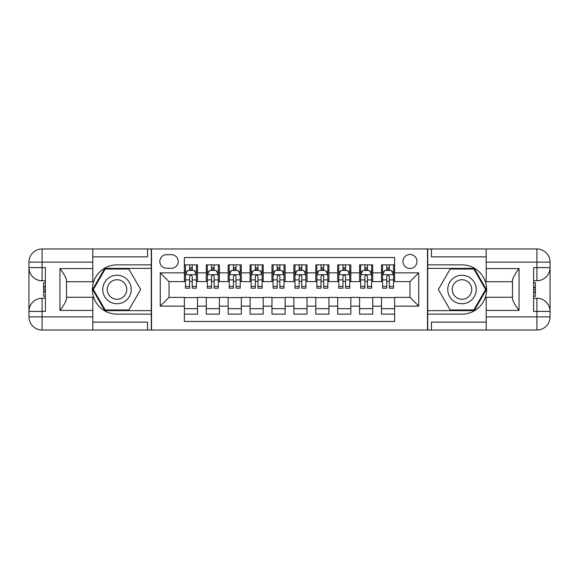 <?xml version="1.0" encoding="UTF-8"?>
<svg xmlns="http://www.w3.org/2000/svg" width="579" height="579" viewBox="0 0 579 579"><rect width="100%" height="100%" fill="white"/><g stroke="black" fill="none" stroke-linecap="round" stroke-linejoin="round"><path stroke-width="0.87" d="M409.975 254.456A7.006 7.006 0 0 0 402.962 261.462A7.006 7.006 0 0 0 409.975 268.475A7.006 7.006 0 0 0 416.981 261.462A7.006 7.006 0 0 0 409.975 254.456M92.799 322.134L147.558 322.134L147.558 330.023L486.201 330.023L486.201 316.879L536.907 316.879L536.907 311.401L533.621 311.401L533.621 267.599L536.907 267.599L536.907 262.121L486.201 262.121L486.201 268.584L519.059 268.584L519.059 310.416C515.549 305.915 513.363 302.122 512.487 299.039L512.487 279.961C513.363 276.878 515.549 273.078 519.059 268.584M394.639 264.856L381.496 264.856L381.496 272.854L372.738 272.854L372.738 281.611L381.496 281.611L381.496 272.854M372.738 272.854L372.738 264.856L359.595 264.856L359.595 272.854L350.831 272.854L350.831 281.611L359.595 281.611L359.595 272.854M350.831 272.854L350.831 264.856L337.687 264.856L337.687 272.854L328.93 272.854L328.93 281.611L337.687 281.611L337.687 272.854M328.93 272.854L328.93 264.856L315.787 264.856L315.787 272.854L307.022 272.854L307.022 281.611L315.787 281.611L315.787 272.854M307.022 272.854L307.022 264.856L293.879 264.856L293.879 272.854L285.121 272.854L285.121 281.611L293.879 281.611L293.879 272.854M285.121 272.854L285.121 264.856L271.978 264.856L271.978 272.854L263.213 272.854L263.213 281.611L271.978 281.611L271.978 272.854M263.213 272.854L263.213 264.856L250.07 264.856L250.07 272.854L241.313 272.854L241.313 281.611L250.07 281.611L250.07 272.854M241.313 272.854L241.313 264.856L228.169 264.856L228.169 272.854L219.405 272.854L219.405 281.611L228.169 281.611L228.169 272.854M219.405 272.854L219.405 264.856L206.262 264.856L206.262 281.611L197.504 281.611L197.504 264.856L184.361 264.856M184.361 314.144L197.504 314.144L197.504 297.389L206.262 297.389L206.262 314.144L219.405 314.144L219.405 297.389L228.169 297.389L228.169 306.146L219.405 306.146M228.169 306.146L228.169 314.144L241.313 314.144L241.313 297.389L250.07 297.389L250.07 306.146L241.313 306.146M250.07 306.146L250.07 314.144L263.213 314.144L263.213 297.389L271.978 297.389L271.978 306.146L263.213 306.146M271.978 306.146L271.978 314.144L285.121 314.144L285.121 297.389L293.879 297.389L293.879 306.146L285.121 306.146M293.879 306.146L293.879 314.144L307.022 314.144L307.022 297.389L315.787 297.389L315.787 306.146L307.022 306.146M315.787 306.146L315.787 314.144L328.93 314.144L328.93 297.389L337.687 297.389L337.687 306.146L328.93 306.146M337.687 306.146L337.687 314.144L350.831 314.144L350.831 297.389L359.595 297.389L359.595 306.146L350.831 306.146M359.595 306.146L359.595 314.144L372.738 314.144L372.738 297.389L381.496 297.389L381.496 306.146L372.738 306.146M166.614 268.251L171.435 268.251A6.789 6.789 0 0 0 178.223 261.462A6.789 6.789 0 0 0 171.435 254.673L166.614 254.673A6.789 6.789 0 0 0 159.826 261.462A6.789 6.789 0 0 0 166.614 268.251M486.201 256.866L431.442 256.866L431.442 248.977L427.497 248.977L427.497 330.023M427.497 248.977L92.799 248.977L92.799 262.121L42.093 262.121L42.093 267.599L45.379 267.599L45.379 311.401L42.093 311.401L42.093 316.879L92.799 316.879L92.799 310.416L59.941 310.416L59.941 268.584C63.451 273.085 65.637 276.878 66.513 279.961L66.513 299.039C65.637 302.122 63.451 305.922 59.941 310.416M151.503 330.023L151.503 248.977M394.639 272.854L394.639 257.517L184.361 257.517L184.361 281.611L169.025 281.611L169.025 297.389L184.361 297.389L184.361 321.483L394.639 321.483L394.639 297.389L409.975 297.389L409.975 281.611L394.639 281.611L394.639 272.854L418.733 272.854L418.733 306.146L394.639 306.146M184.361 306.146L160.267 306.146L160.267 272.854L184.361 272.854M381.496 306.146L381.496 314.144L394.639 314.144M184.361 270.335L185.454 270.335M189.615 270.335L192.242 270.335M196.404 270.335L197.504 270.335M184.361 281.394L185.454 281.394M189.615 281.394L192.242 281.394M196.404 281.394L197.504 281.394M184.361 297.606L197.504 297.606M184.361 308.665L197.504 308.665M206.262 281.394L207.362 281.394M211.523 281.394L214.15 281.394M218.312 281.394L219.405 281.394M206.262 270.335L207.362 270.335M211.523 270.335L214.15 270.335M218.312 270.335L219.405 270.335M206.262 297.606L219.405 297.606M206.262 308.665L219.405 308.665M228.169 297.606L241.313 297.606M228.169 308.665L241.313 308.665M228.169 270.335L229.262 270.335M233.424 270.335L236.051 270.335M240.213 270.335L241.313 270.335M228.169 281.394L229.262 281.394M233.424 281.394L236.051 281.394M240.213 281.394L241.313 281.394M250.07 297.606L263.213 297.606M250.07 308.665L263.213 308.665M250.07 270.335L251.17 270.335M255.332 270.335L257.959 270.335M262.121 270.335L263.213 270.335M250.07 281.394L251.17 281.394M255.332 281.394L257.959 281.394M262.121 281.394L263.213 281.394M271.978 297.606L285.121 297.606M271.978 308.665L285.121 308.665M271.978 270.335L273.071 270.335M277.232 270.335L279.86 270.335M284.021 270.335L285.121 270.335M271.978 281.394L273.071 281.394M277.232 281.394L279.86 281.394M284.021 281.394L285.121 281.394M293.879 297.606L307.022 297.606M293.879 308.665L307.022 308.665M293.879 270.335L294.979 270.335M299.14 270.335L301.768 270.335M305.929 270.335L307.022 270.335M293.879 281.394L294.979 281.394M299.14 281.394L301.768 281.394M305.929 281.394L307.022 281.394M315.787 297.606L328.93 297.606M315.787 308.665L328.93 308.665M315.787 270.335L316.879 270.335M321.041 270.335L323.668 270.335M327.83 270.335L328.93 270.335M315.787 281.394L316.879 281.394M321.041 281.394L323.668 281.394M327.83 281.394L328.93 281.394M337.687 297.606L350.831 297.606M337.687 308.665L350.831 308.665M337.687 270.335L338.787 270.335M342.949 270.335L345.576 270.335M349.738 270.335L350.831 270.335M337.687 281.394L338.787 281.394M342.949 281.394L345.576 281.394M349.738 281.394L350.831 281.394M359.595 297.606L372.738 297.606M359.595 308.665L372.738 308.665M359.595 270.335L360.688 270.335M364.85 270.335L367.477 270.335M371.638 270.335L372.738 270.335M359.595 281.394L360.688 281.394M364.85 281.394L367.477 281.394M371.638 281.394L372.738 281.394M381.496 297.606L394.639 297.606M381.496 308.665L394.639 308.665M381.496 270.335L382.596 270.335M386.758 270.335L389.385 270.335M393.546 270.335L394.639 270.335M381.496 281.394L382.596 281.394M386.758 281.394L389.385 281.394M393.546 281.394L394.639 281.394M169.025 281.611L160.267 272.854M169.025 297.389L160.267 306.146M418.733 272.854L409.975 281.611M418.733 306.146L409.975 297.389M192.242 267.708L189.615 267.708M196.404 286.402L192.242 286.402L192.242 288.183L196.404 288.183L196.404 274.822L194.218 270.444L187.647 270.444L185.454 274.822L185.454 288.183L189.615 288.183L189.615 286.402L185.454 286.402M185.454 274.822L185.454 264.856M196.404 274.822L196.404 264.856M189.615 270.444L189.615 264.856M192.242 264.856L192.242 270.444M192.242 286.402L192.242 276.465C191.374 274.779 190.491 274.779 189.615 276.465L189.615 286.402M124.123 277.167A14.236 14.236 0 0 0 104.676 282.378A14.236 14.236 0 0 0 109.887 301.833A14.236 14.236 0 0 0 129.334 296.622A14.236 14.236 0 0 0 124.123 277.167M121.88 281.061A9.749 9.749 0 0 0 108.562 284.629A9.749 9.749 0 0 0 112.131 297.939A9.749 9.749 0 0 0 125.448 294.371A9.749 9.749 0 0 0 121.88 281.061M128.828 309.982L105.183 309.982L93.357 289.5L105.183 269.018L128.828 269.018L140.654 289.5L128.828 309.982M469.113 277.167A14.236 14.236 0 0 0 449.666 282.378A14.236 14.236 0 0 0 454.877 301.833A14.236 14.236 0 0 0 474.324 296.622A14.236 14.236 0 0 0 469.113 277.167M466.869 281.061A9.749 9.749 0 0 0 453.552 284.629A9.749 9.749 0 0 0 457.12 297.939A9.749 9.749 0 0 0 470.438 294.371A9.749 9.749 0 0 0 466.869 281.061M473.817 309.982L450.173 309.982L438.346 289.5L450.173 269.018L473.817 269.018L485.643 289.5L473.817 309.982M151.285 248.977L151.285 264.856L117.001 264.856A24.644 24.644 0 0 0 92.365 289.5A24.644 24.644 0 0 0 117.001 314.144L151.285 314.144L151.285 330.023M59.941 268.584L92.799 268.584L92.799 262.121M92.799 268.584L92.799 281.727L66.513 281.727M92.799 316.879L92.799 330.023L42.093 330.023A13.143 13.143 0 0 1 28.95 316.879L28.95 262.121A13.143 13.143 0 0 1 42.093 248.977L92.799 248.977M151.285 264.856L151.285 268.359L104.799 268.359L92.597 289.5L104.799 310.641L151.285 310.641L151.285 268.359M151.285 310.641L151.285 314.144M66.513 297.273L92.799 297.273L92.799 310.416M147.558 330.023L92.799 330.023M28.95 311.401A13.143 13.143 0 0 1 42.093 298.265A13.143 13.143 0 0 0 28.95 311.401L42.093 311.401L42.093 298.265L45.379 298.265M45.379 280.735L42.093 280.735L42.093 267.599L28.95 267.599A13.143 13.143 0 0 0 42.093 280.735A13.143 13.143 0 0 1 28.95 267.599M147.558 248.977L147.558 256.866L92.799 256.866M45.379 282.762L43.628 282.762L43.628 291.432L45.379 291.432M43.628 289.391L45.379 289.391M43.628 286.981L45.379 286.981M43.628 286.583L45.379 286.583M43.628 291.432L43.628 296.238L45.379 296.238M43.628 291.867L45.379 291.867M427.715 330.023L427.715 314.144L461.999 314.144A24.644 24.644 0 0 0 486.635 289.5A24.644 24.644 0 0 0 461.999 264.856L427.715 264.856L427.715 248.977M519.059 310.416L486.201 310.416L486.201 316.879M486.201 310.416L486.201 297.273L512.487 297.273M486.201 262.121L486.201 248.977L536.907 248.977A13.143 13.143 0 0 1 550.05 262.121L550.05 316.879A13.143 13.143 0 0 1 536.907 330.023L486.201 330.023M427.715 314.144L427.715 310.641L474.201 310.641L486.403 289.5L474.201 268.359L427.715 268.359L427.715 310.641M427.715 268.359L427.715 264.856M512.487 281.727L486.201 281.727L486.201 268.584M431.442 248.977L486.201 248.977M550.05 267.599A13.143 13.143 0 0 1 536.907 280.735A13.143 13.143 0 0 0 550.05 267.599L536.907 267.599L536.907 280.735L533.621 280.735M533.621 298.265L536.907 298.265L536.907 311.401L550.05 311.401A13.143 13.143 0 0 0 536.907 298.265A13.143 13.143 0 0 1 550.05 311.401M431.442 330.023L431.442 322.134L486.201 322.134M533.621 296.238L535.372 296.238L535.372 287.568L533.621 287.568M535.372 289.609L533.621 289.609M535.372 292.019L533.621 292.019M535.372 292.417L533.621 292.417M535.372 287.568L535.372 282.762L533.621 282.762M535.372 287.133L533.621 287.133M214.15 267.708L211.523 267.708M218.312 286.402L214.15 286.402L214.15 288.183L218.312 288.183L218.312 274.822L216.119 270.444L209.547 270.444L207.362 274.822L207.362 288.183L211.523 288.183L211.523 286.402L207.362 286.402M207.362 274.822L207.362 264.856M218.312 274.822L218.312 264.856M211.523 270.444L211.523 264.856M214.15 264.856L214.15 270.444M214.15 286.402L214.15 276.465C213.275 274.779 212.399 274.779 211.523 276.465L211.523 286.402M236.051 267.708L233.424 267.708M240.213 286.402L236.051 286.402L236.051 288.183L240.213 288.183L240.213 274.822L238.027 270.444L231.455 270.444L229.262 274.822L229.262 288.183L233.424 288.183L233.424 286.402L229.262 286.402M229.262 274.822L229.262 264.856M240.213 274.822L240.213 264.856M233.424 270.444L233.424 264.856M236.051 264.856L236.051 270.444M236.051 286.402L236.051 276.465C235.175 274.779 234.3 274.779 233.424 276.465L233.424 286.402M257.959 267.708L255.332 267.708M262.121 286.402L257.959 286.402L257.959 288.183L262.121 288.183L262.121 274.822L259.928 270.444L253.356 270.444L251.17 274.822L251.17 288.183L255.332 288.183L255.332 286.402L251.17 286.402M251.17 274.822L251.17 264.856M262.121 274.822L262.121 264.856M255.332 270.444L255.332 264.856M257.959 264.856L257.959 270.444M257.959 286.402L257.959 276.465C257.083 274.779 256.207 274.779 255.332 276.465L255.332 286.402M279.86 267.708L277.232 267.708M284.021 286.402L279.86 286.402L279.86 288.183L284.021 288.183L284.021 274.822L281.835 270.444L275.264 270.444L273.071 274.822L273.071 288.183L277.232 288.183L277.232 286.402L273.071 286.402M273.071 274.822L273.071 264.856M284.021 274.822L284.021 264.856M277.232 270.444L277.232 264.856M279.86 264.856L279.86 270.444M279.86 286.402L279.86 276.465C278.984 274.779 278.108 274.779 277.232 276.465L277.232 286.402M301.768 267.708L299.14 267.708M305.929 286.402L301.768 286.402L301.768 288.183L305.929 288.183L305.929 274.822L303.736 270.444L297.165 270.444L294.979 274.822L294.979 288.183L299.14 288.183L299.14 286.402L294.979 286.402M294.979 274.822L294.979 264.856M305.929 274.822L305.929 264.856M299.14 270.444L299.14 264.856M301.768 264.856L301.768 270.444M301.768 286.402L301.768 276.465C300.892 274.779 300.016 274.779 299.14 276.465L299.14 286.402M323.668 267.708L321.041 267.708M327.83 286.402L323.668 286.402L323.668 288.183L327.83 288.183L327.83 274.822L325.644 270.444L319.072 270.444L316.879 274.822L316.879 288.183L321.041 288.183L321.041 286.402L316.879 286.402M316.879 274.822L316.879 264.856M327.83 274.822L327.83 264.856M321.041 270.444L321.041 264.856M323.668 264.856L323.668 270.444M323.668 286.402L323.668 276.465C322.793 274.779 321.917 274.779 321.041 276.465L321.041 286.402M345.576 267.708L342.949 267.708M349.738 286.402L345.576 286.402L345.576 288.183L349.738 288.183L349.738 274.822L347.545 270.444L340.973 270.444L338.787 274.822L338.787 288.183L342.949 288.183L342.949 286.402L338.787 286.402M338.787 274.822L338.787 264.856M349.738 274.822L349.738 264.856M342.949 270.444L342.949 264.856M345.576 264.856L345.576 270.444M345.576 286.402L345.576 276.465C344.7 274.779 343.825 274.779 342.949 276.465L342.949 286.402M367.477 267.708L364.85 267.708M371.638 286.402L367.477 286.402L367.477 288.183L371.638 288.183L371.638 274.822L369.453 270.444L362.881 270.444L360.688 274.822L360.688 288.183L364.85 288.183L364.85 286.402L360.688 286.402M360.688 274.822L360.688 264.856M371.638 274.822L371.638 264.856M364.85 270.444L364.85 264.856M367.477 264.856L367.477 270.444M367.477 286.402L367.477 276.465C366.601 274.779 365.725 274.779 364.85 276.465L364.85 286.402M389.385 267.708L386.758 267.708M393.546 286.402L389.385 286.402L389.385 288.183L393.546 288.183L393.546 274.822L391.353 270.444L384.782 270.444L382.596 274.822L382.596 288.183L386.758 288.183L386.758 286.402L382.596 286.402M382.596 274.822L382.596 264.856M393.546 274.822L393.546 264.856M386.758 270.444L386.758 264.856M389.385 264.856L389.385 270.444M389.385 286.402L389.385 276.465C388.509 274.779 387.633 274.779 386.758 276.465L386.758 286.402M206.262 306.146L197.504 306.146M206.262 272.854L197.504 272.854M196.353 274.714L185.512 274.714M185.454 271.645L187.046 271.645M194.819 271.645L196.404 271.645M189.615 279.903L185.454 279.903M196.404 279.903L192.242 279.903M192.242 269.097L189.615 269.097M42.093 248.977A13.143 13.143 0 0 0 28.95 262.121L42.093 262.121L42.093 248.977M42.093 330.023L42.093 316.879L28.95 316.879A13.143 13.143 0 0 0 42.093 330.023M536.907 330.023A13.143 13.143 0 0 0 550.05 316.879L536.907 316.879L536.907 330.023M536.907 248.977L536.907 262.121L550.05 262.121A13.143 13.143 0 0 0 536.907 248.977M218.254 274.714L207.412 274.714M207.362 271.645L208.947 271.645M216.727 271.645L218.312 271.645M211.523 279.903L207.362 279.903M218.312 279.903L214.15 279.903M214.15 269.097L211.523 269.097M240.162 274.714L229.32 274.714M229.262 271.645L230.855 271.645M238.628 271.645L240.213 271.645M233.424 279.903L229.262 279.903M240.213 279.903L236.051 279.903M236.051 269.097L233.424 269.097M262.063 274.714L251.221 274.714M251.17 271.645L252.755 271.645M260.536 271.645L262.121 271.645M255.332 279.903L251.17 279.903M262.121 279.903L257.959 279.903M257.959 269.097L255.332 269.097M283.971 274.714L273.129 274.714M273.071 271.645L274.663 271.645M282.436 271.645L284.021 271.645M277.232 279.903L273.071 279.903M284.021 279.903L279.86 279.903M279.86 269.097L277.232 269.097M305.871 274.714L295.029 274.714M294.979 271.645L296.564 271.645M304.337 271.645L305.929 271.645M299.14 279.903L294.979 279.903M305.929 279.903L301.768 279.903M301.768 269.097L299.14 269.097M327.779 274.714L316.937 274.714M316.879 271.645L318.464 271.645M326.245 271.645L327.83 271.645M321.041 279.903L316.879 279.903M327.83 279.903L323.668 279.903M323.668 269.097L321.041 269.097M349.68 274.714L338.838 274.714M338.787 271.645L340.372 271.645M348.145 271.645L349.738 271.645M342.949 279.903L338.787 279.903M349.738 279.903L345.576 279.903M345.576 269.097L342.949 269.097M371.588 274.714L360.746 274.714M360.688 271.645L362.273 271.645M370.053 271.645L371.638 271.645M364.85 279.903L360.688 279.903M371.638 279.903L367.477 279.903M367.477 269.097L364.85 269.097M393.488 274.714L382.647 274.714M382.596 271.645L384.181 271.645M391.954 271.645L393.546 271.645M386.758 279.903L382.596 279.903M393.546 279.903L389.385 279.903M389.385 269.097L386.758 269.097"/></g></svg>
